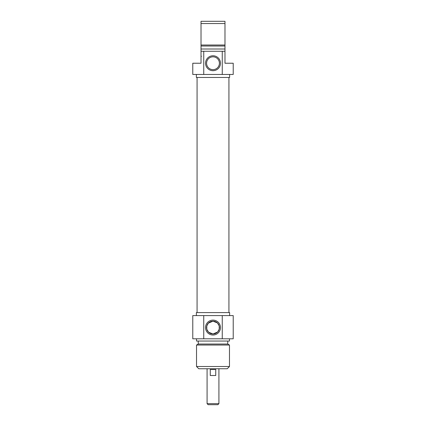 <?xml version="1.0" encoding="UTF-8"?>
<svg xmlns="http://www.w3.org/2000/svg" width="426" height="426" viewBox="0 0 426 426"><rect width="100%" height="100%" fill="white"/><g stroke="black" fill="none" stroke-linecap="round" stroke-linejoin="round"><path stroke-width="0.64" d="M201.019 58.958L201.019 56.924M201.019 56.999L201.019 56.248M201.019 56.323L201.019 56.722M201.019 56.221L201.019 55.774M201.019 56.509L201.019 56.11M224.981 51.253L222.26 51.253L222.26 74.465L233.219 74.465L233.219 63.234L224.981 63.234L224.981 21.3L201.019 21.3L201.019 63.234L192.781 63.234L192.781 74.465L203.74 74.465L203.74 51.253L201.019 51.253M224.981 55.811L224.981 58.958M224.981 56.062L224.981 56.663M224.981 58.639L224.981 58.99M201.019 46.013L224.981 46.013L224.981 49.006L201.019 49.006M201.019 23.547L224.981 23.547M224.981 45.018L201.019 45.018M222.26 51.253L203.74 51.253M206.583 63.234A6.417 6.417 0 0 1 216.206 57.68A6.417 6.417 0 0 1 216.206 68.788A6.417 6.417 0 0 1 206.583 63.234M205.54 63.234A7.46 7.46 0 0 0 216.733 69.699A7.46 7.46 0 0 0 216.733 56.77A7.46 7.46 0 0 0 205.54 63.234M203.74 74.465L222.26 74.465M229.625 74.465L229.625 77.463L196.375 77.463L196.375 74.465M228.927 312.593L228.927 77.463M207.084 403.651L208.133 404.7L217.867 404.7L218.916 403.651L207.084 403.651L207.084 368.756M218.916 403.651L218.916 368.756M210.258 369.507L215.742 369.507L215.742 375.498L210.258 375.498L210.258 369.507M219.177 325.847L217.441 322.94L213 321.156L208.346 323.158L206.786 325.986L206.786 329.154L206.786 325.986M206.823 329.293L208.559 332.2L213 333.984L217.654 331.987L219.214 329.154L219.214 325.986L219.214 329.154M196.524 366.509L198.772 368.756L227.228 368.756L229.476 366.509L196.524 366.509L196.524 345.039L229.476 345.039L229.476 366.509M219.417 327.573A6.417 6.417 0 0 1 209.794 333.127A6.417 6.417 0 0 1 209.794 322.013A6.417 6.417 0 0 1 219.417 327.573M220.46 327.573A7.46 7.46 0 0 0 209.267 321.108A7.46 7.46 0 0 0 209.267 334.032A7.46 7.46 0 0 0 220.46 327.573M222.26 315.591L192.781 315.591L192.781 338.803L233.219 338.803L233.219 315.591L222.26 315.591L222.26 338.803M203.74 338.803L203.74 315.591M196.375 315.591L196.375 312.593L229.625 312.593L229.625 315.591M196.524 345.039L198.25 344.043L227.75 344.043L229.476 345.039M196.524 338.803L196.524 341.05L229.476 341.05L229.476 338.803M201.466 56.28L201.019 56.28M197.073 312.593L197.073 77.463M227.75 344.043L227.75 341.05M198.25 344.043L198.25 341.05"/></g></svg>
